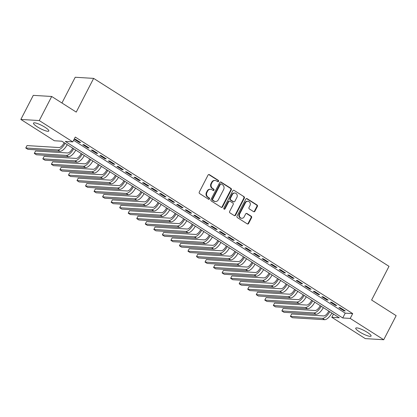 <?xml version="1.0" encoding="UTF-8"?>
<svg xmlns="http://www.w3.org/2000/svg" width="417" height="417" viewBox="0 0 417 417"><rect width="100%" height="100%" fill="white"/><g stroke="black" fill="none" stroke-linecap="round" stroke-linejoin="round"><path stroke-width="0.63" d="M218.534 181.364A0.761 0.678 93.5 0 0 218.289 180.326L209.386 174.66A1.084 0.97 93.5 0 0 208.057 175.072L199.274 192.091A1.084 0.97 93.5 0 0 199.623 193.571L208.526 199.237A0.761 0.678 93.5 0 0 209.459 198.945A0.761 0.678 93.5 0 0 209.214 197.913L208.057 197.178A3.477 3.101 93.5 0 1 206.941 192.451L207.671 191.028A3.477 3.101 93.5 0 1 210.564 189.266A3.477 3.101 93.5 0 1 211.914 189.709L213.066 190.444A0.761 0.678 93.5 0 0 213.994 190.157A0.761 0.678 93.5 0 0 213.749 189.12L212.597 188.385A3.477 3.101 93.5 0 1 211.476 183.657L212.211 182.239A3.477 3.101 93.5 0 1 215.104 180.478A3.477 3.101 93.5 0 1 216.454 180.921L217.606 181.65A0.761 0.678 93.5 0 0 218.534 181.364M217.653 181.682A0.761 0.678 93.5 0 0 217.789 180.295L208.886 174.634A1.084 0.97 93.5 0 0 208.714 174.546M208.578 199.263A0.761 0.678 93.5 0 0 208.714 197.882L207.562 197.147L208.057 197.178M213.118 190.47A0.761 0.678 93.5 0 0 213.254 189.089L212.102 188.359L212.597 188.385M359.532 331.88A8.627 1.725 27.3 0 1 355.748 328.158A8.627 1.725 27.3 0 1 367.299 332.354A8.627 1.725 27.3 0 1 371.083 336.071A8.627 1.725 27.3 0 1 359.532 331.88M37.275 126.82A8.627 1.725 27.3 0 1 33.49 123.104A8.627 1.725 27.3 0 1 45.041 127.294A8.627 1.725 27.3 0 1 48.825 131.016A8.627 1.725 27.3 0 1 37.275 126.82M253.583 211.638A1.084 0.97 93.5 0 0 254.907 211.226L257.372 206.451A1.084 0.97 93.5 0 0 257.023 204.976L247.135 198.685A1.084 0.97 93.5 0 0 245.806 199.097L237.023 216.11A1.084 0.97 93.5 0 0 237.372 217.591L247.26 223.882A1.084 0.97 93.5 0 0 248.589 223.47L251.566 217.705A1.084 0.97 93.5 0 0 251.216 216.225L246.984 213.53A1.084 0.97 93.5 0 0 245.655 213.947L244.18 216.804A2.903 2.591 93.5 0 1 241.761 218.279A2.903 2.591 93.5 0 1 239.697 213.952L245.483 202.751A2.903 2.591 93.5 0 1 247.901 201.275A2.903 2.591 93.5 0 1 249.965 205.602L249.001 207.468A1.084 0.97 93.5 0 0 249.35 208.948L253.583 211.638M20.85 119.434L33.277 95.357L51.698 96.478L76.243 112.095L93.643 78.386L389.009 266.333L371.61 300.042L396.15 315.659L383.723 339.74L365.302 338.614L331.796 317.295L339.261 317.749L61.825 141.212L54.356 140.753L20.85 119.434L39.271 120.56L72.777 141.879L65.307 141.426L342.748 317.962L350.217 318.421L383.723 339.74M51.698 96.478L39.271 120.56M73.595 140.3L345.234 313.146L352.699 313.605L75.263 137.063L72.777 141.879M352.699 313.605L350.217 318.421M231.31 189.871A1.084 0.97 93.5 0 0 230.961 188.39L221.073 182.099A1.084 0.97 93.5 0 0 219.749 182.51L210.966 199.529A1.084 0.97 93.5 0 0 211.315 201.01L221.203 207.301A1.084 0.97 93.5 0 0 222.527 206.889L231.31 189.871L230.815 189.839A1.084 0.97 93.5 0 0 230.465 188.364L220.577 182.073A1.084 0.97 93.5 0 0 220.4 181.984M234.104 190.392L243.992 196.683A1.084 0.97 93.5 0 1 244.341 198.164L235.558 215.177A1.084 0.97 93.5 0 1 234.234 215.594L230.002 212.899A1.084 0.97 93.5 0 1 229.652 211.419L233.212 204.518A1.084 0.97 93.5 0 0 232.863 203.043L230.054 201.255A1.084 0.97 93.5 0 0 228.73 201.666L225.024 208.849A0.761 0.678 93.5 0 1 223.846 208.104L232.78 190.804A1.084 0.97 93.5 0 1 234.104 190.392L243.992 196.683M80.617 142.546L75.493 139.288L74.252 139.21L79.371 142.473L80.617 142.546M89.155 147.978L84.031 144.72L82.785 144.647L87.909 147.905L89.155 147.978M97.687 153.409L92.569 150.151L91.323 150.078L96.447 153.336L97.687 153.409M106.226 158.846L101.102 155.583L99.861 155.51L104.98 158.768L106.226 158.846M114.764 164.277L109.64 161.014L108.394 160.941L113.518 164.199L114.764 164.277M123.296 169.709L118.178 166.451L116.932 166.373L122.056 169.63L123.296 169.709M131.835 175.14L126.716 171.882L125.47 171.804L130.589 175.062L131.835 175.14M140.373 180.571L135.249 177.314L134.008 177.235L139.127 180.493L140.373 180.571M148.911 186.003L143.787 182.745L142.541 182.667L147.665 185.93L148.911 186.003M157.444 191.434L152.325 188.176L151.079 188.098L156.203 191.361L157.444 191.434M165.982 196.866L160.858 193.608L159.617 193.53L164.736 196.793L165.982 196.866M174.52 202.297L169.396 199.039L168.15 198.966L173.274 202.224L174.52 202.297M183.053 207.734L177.934 204.471L176.688 204.398L181.812 207.656L183.053 207.734M191.591 213.165L186.472 209.902L185.226 209.829L190.345 213.087L191.591 213.165M200.129 218.597L195.005 215.334L193.764 215.261L198.883 218.518L200.129 218.597M208.667 224.028L203.543 220.77L202.297 220.692L207.421 223.95L208.667 224.028M217.2 229.459L212.081 226.202L210.835 226.123L215.959 229.381L217.2 229.459M225.738 234.891L220.614 231.633L219.373 231.555L224.492 234.813L225.738 234.891M234.276 240.322L229.152 237.065L227.906 236.986L233.03 240.249L234.276 240.322M242.809 245.754L237.69 242.496L236.444 242.418L241.568 245.681L242.809 245.754M251.347 251.185L246.228 247.927L244.982 247.849L250.101 251.112L251.347 251.185M259.885 256.617L254.761 253.359L253.52 253.286L258.639 256.544L259.885 256.617M268.423 262.053L263.299 258.79L262.053 258.717L267.177 261.975L268.423 262.053M276.956 267.485L271.837 264.222L270.591 264.149L275.715 267.406L276.956 267.485M285.494 272.916L280.37 269.653L279.129 269.58L284.248 272.838L285.494 272.916M294.032 278.347L288.908 275.09L287.662 275.012L292.786 278.269L294.032 278.347M302.565 283.779L297.446 280.521L296.2 280.443L301.324 283.701L302.565 283.779M311.103 289.21L305.984 285.953L304.738 285.874L309.857 289.132L311.103 289.21M319.641 294.642L314.517 291.384L313.276 291.306L318.395 294.569L319.641 294.642M328.179 300.073L323.055 296.815L321.809 296.737L326.933 300L328.179 300.073M336.712 305.505L331.593 302.247L330.347 302.174L335.471 305.432L336.712 305.505M338.885 307.605L344.004 310.863L345.25 310.936L340.126 307.678L338.885 307.605M93.643 78.386L75.222 77.26L61.94 102.994M333.464 314.058L331.796 317.295M345.234 313.146L342.748 317.962M79.371 142.473L79.652 141.931M87.909 147.905L88.185 147.363M96.447 153.336L96.723 152.799M104.98 158.768L105.261 158.231M113.518 164.199L113.794 163.662M122.056 169.63L122.332 169.093M130.589 175.062L130.87 174.525M139.127 180.493L139.408 179.956M147.665 185.93L147.941 185.388M156.203 191.361L156.479 190.819M164.736 196.793L165.017 196.251M173.274 202.224L173.55 201.682M181.812 207.656L182.088 207.119M190.345 213.087L190.626 212.55M198.883 218.518L199.164 217.982M207.421 223.95L207.697 223.413M215.959 229.381L216.235 228.844M224.492 234.813L224.773 234.276M233.03 240.249L233.306 239.707M241.568 245.681L241.844 245.139M250.101 251.112L250.382 250.57M258.639 256.544L258.921 256.002M267.177 261.975L267.453 261.438M275.715 267.406L275.991 266.87M284.248 272.838L284.53 272.301M292.786 278.269L293.062 277.732M301.324 283.701L301.6 283.164M309.857 289.132L310.139 288.595M318.395 294.569L318.677 294.027M326.933 300L327.209 299.458M335.471 305.432L335.748 304.89M344.004 310.863L344.286 310.326M215.104 180.478L214.604 180.446A3.477 3.101 93.5 0 0 211.711 182.208L212.211 182.239M212.102 188.359A3.477 3.101 93.5 0 1 210.981 183.626L211.711 182.208M210.564 189.266L210.069 189.24A3.477 3.101 93.5 0 0 207.176 191.002L207.671 191.028M207.562 197.147A3.477 3.101 93.5 0 1 206.441 192.419L207.176 191.002M221.375 207.39A1.084 0.97 93.5 0 0 222.032 206.858L230.815 189.839M221.312 184.012A0.761 0.678 93.5 0 0 220.385 184.298L212.675 199.237A0.761 0.678 93.5 0 0 212.92 200.275L214.135 201.046A3.477 3.101 93.5 0 0 215.485 201.489A3.477 3.101 93.5 0 0 218.378 199.727L223.648 189.516A3.477 3.101 93.5 0 0 222.527 184.783L221.312 184.012M221.015 183.913L220.52 183.881A0.761 0.678 93.5 0 0 219.884 184.267L220.385 184.298M215.485 201.489L214.984 201.458A3.477 3.101 93.5 0 1 213.634 201.015L212.42 200.243A0.761 0.678 93.5 0 1 212.175 199.206L219.884 184.267M234.406 215.678A1.084 0.97 93.5 0 0 235.058 215.151L243.846 198.132A1.084 0.97 93.5 0 0 243.492 196.652M229.631 201.114L229.136 201.088A1.084 0.97 93.5 0 0 228.229 201.635L224.523 208.823L225.024 208.849M224.143 209.167A0.761 0.678 93.5 0 0 224.523 208.823M236.908 197.356A2.903 2.591 93.5 0 0 234.844 193.029A2.903 2.591 93.5 0 0 232.425 194.504L230.387 198.45A1.084 0.97 93.5 0 0 230.737 199.931L233.546 201.719A1.084 0.97 93.5 0 0 234.87 201.307L236.908 197.356M234.844 193.029L234.349 193.003A2.903 2.591 93.5 0 0 231.93 194.473L232.425 194.504M233.968 201.854L233.468 201.823A1.084 0.97 93.5 0 1 233.046 201.687L230.241 199.899A1.084 0.97 93.5 0 1 229.892 198.419L231.93 194.473M247.901 201.275L247.401 201.244A2.903 2.591 93.5 0 0 244.982 202.719L245.483 202.751M241.761 218.279L241.266 218.247A2.903 2.591 93.5 0 1 239.202 213.921L244.982 202.719M247.437 223.971A1.084 0.97 93.5 0 0 248.089 223.439L251.065 217.674A1.084 0.97 93.5 0 0 250.716 216.194L246.483 213.504A1.084 0.97 93.5 0 0 246.311 213.415M253.755 211.727A1.084 0.97 93.5 0 0 254.406 211.195L256.872 206.42A1.084 0.97 93.5 0 0 256.523 204.945L246.635 198.654A1.084 0.97 93.5 0 0 246.463 198.565M64.161 142.703L64.072 142.88A5.53 2.236 122.5 0 1 59.094 147.54L27.011 145.58L25.765 147.988L57.854 149.948A8.298 3.352 -57.5 0 0 65.125 143.312M25.765 147.988L27.903 149.349L59.985 151.308A8.298 3.352 -57.5 0 0 67.262 144.673M72.699 148.134L72.61 148.311A5.53 2.236 122.5 0 1 67.632 152.971L35.549 151.011L34.303 153.42L66.392 155.379A8.298 3.352 -57.5 0 0 73.663 148.744M34.303 153.42L36.441 154.78L68.524 156.74A8.298 3.352 -57.5 0 0 75.795 150.104M81.237 153.565L81.143 153.743A5.53 2.236 122.5 0 1 76.17 158.408L44.082 156.448L42.842 158.856L74.924 160.816A8.298 3.352 -57.5 0 0 82.201 154.175M42.842 158.856L44.973 160.211L77.062 162.171A8.298 3.352 -57.5 0 0 84.333 155.536M89.775 158.997L89.681 159.174A5.53 2.236 122.5 0 1 84.708 163.839L52.62 161.879L51.38 164.288L83.463 166.247A8.298 3.352 -57.5 0 0 90.734 159.607M51.38 164.288L53.512 165.643L85.6 167.603A8.298 3.352 -57.5 0 0 92.871 160.967M98.308 164.428L98.219 164.606A5.53 2.236 122.5 0 1 93.241 169.271L61.158 167.311L59.912 169.719L92.001 171.679A8.298 3.352 -57.5 0 0 99.272 165.038M59.912 169.719L62.05 171.074L94.133 173.034A8.298 3.352 -57.5 0 0 101.404 166.399M106.846 169.86L106.752 170.037A5.53 2.236 122.5 0 1 101.779 174.702L69.691 172.742L68.451 175.15L100.539 177.11A8.298 3.352 -57.5 0 0 107.81 170.475M68.451 175.15L70.582 176.506L102.671 178.466A8.298 3.352 -57.5 0 0 109.942 171.83M115.384 175.291L115.29 175.468A5.53 2.236 122.5 0 1 110.317 180.134L78.229 178.174L76.989 180.582L109.072 182.542A8.298 3.352 -57.5 0 0 116.343 175.906M76.989 180.582L79.121 181.937L111.209 183.897A8.298 3.352 -57.5 0 0 118.48 177.261M123.917 180.723L123.828 180.9A5.53 2.236 122.5 0 1 118.85 185.565L86.767 183.605L85.521 186.013L117.61 187.973A8.298 3.352 -57.5 0 0 124.881 181.338M85.521 186.013L87.659 187.374L119.742 189.334A8.298 3.352 -57.5 0 0 127.018 182.693M132.455 186.154L132.366 186.331A5.53 2.236 122.5 0 1 127.388 190.996L95.305 189.037L94.06 191.445L126.148 193.405A8.298 3.352 -57.5 0 0 133.419 186.769M94.06 191.445L96.197 192.805L128.28 194.765A8.298 3.352 -57.5 0 0 135.551 188.124M140.993 191.585L140.899 191.768A5.53 2.236 122.5 0 1 135.926 196.428L103.838 194.468L102.598 196.876L134.681 198.836A8.298 3.352 -57.5 0 0 141.957 192.201M102.598 196.876L104.73 198.237L136.818 200.196A8.298 3.352 -57.5 0 0 144.089 193.561M149.531 197.022L149.437 197.199A5.53 2.236 122.5 0 1 144.464 201.859L112.376 199.899L111.136 202.308L143.219 204.267A8.298 3.352 -57.5 0 0 150.49 197.632M111.136 202.308L113.268 203.668L145.356 205.628A8.298 3.352 -57.5 0 0 152.627 198.992M158.064 202.453L157.975 202.631A5.53 2.236 122.5 0 1 152.997 207.296L120.914 205.331L119.669 207.739L151.757 209.699A8.298 3.352 -57.5 0 0 159.028 203.063M119.669 207.739L121.806 209.099L153.889 211.059A8.298 3.352 -57.5 0 0 161.16 204.424M166.602 207.885L166.508 208.062A5.53 2.236 122.5 0 1 161.535 212.727L129.447 210.767L128.207 213.176L160.295 215.136A8.298 3.352 -57.5 0 0 167.566 208.495M128.207 213.176L130.339 214.531L162.427 216.491A8.298 3.352 -57.5 0 0 169.698 209.855M175.14 213.316L175.046 213.494A5.53 2.236 122.5 0 1 170.073 218.159L137.985 216.199L136.745 218.607L168.828 220.567A8.298 3.352 -57.5 0 0 176.099 213.926M136.745 218.607L138.877 219.962L170.965 221.922A8.298 3.352 -57.5 0 0 178.236 215.287M183.673 218.748L183.584 218.925A5.53 2.236 122.5 0 1 178.606 223.59L146.523 221.63L145.278 224.038L177.366 225.998A8.298 3.352 -57.5 0 0 184.637 219.363M145.278 224.038L147.415 225.394L179.498 227.354A8.298 3.352 -57.5 0 0 186.774 220.718M192.211 224.179L192.122 224.356A5.53 2.236 122.5 0 1 187.144 229.022L155.061 227.062L153.816 229.47L185.904 231.43A8.298 3.352 -57.5 0 0 193.175 224.794M153.816 229.47L155.953 230.825L188.036 232.785A8.298 3.352 -57.5 0 0 195.307 226.15M200.749 229.611L200.655 229.788A5.53 2.236 122.5 0 1 195.682 234.453L163.594 232.493L162.354 234.901L194.437 236.861A8.298 3.352 -57.5 0 0 201.713 230.226M162.354 234.901L164.486 236.262L196.574 238.222A8.298 3.352 -57.5 0 0 203.845 231.581M209.287 235.042L209.193 235.219A5.53 2.236 122.5 0 1 204.221 239.884L172.132 237.925L170.892 240.333L202.975 242.293A8.298 3.352 -57.5 0 0 210.246 235.657M170.892 240.333L173.024 241.693L205.112 243.653A8.298 3.352 -57.5 0 0 212.383 237.012M217.82 240.473L217.731 240.651A5.53 2.236 122.5 0 1 212.753 245.316L180.67 243.356L179.425 245.764L211.513 247.724A8.298 3.352 -57.5 0 0 218.784 241.089M179.425 245.764L181.562 247.125L213.645 249.085A8.298 3.352 -57.5 0 0 220.916 242.444M226.358 245.905L226.264 246.087A5.53 2.236 122.5 0 1 221.291 250.747L189.203 248.787L187.963 251.196L220.051 253.155A8.298 3.352 -57.5 0 0 227.322 246.52M187.963 251.196L190.095 252.556L222.183 254.516A8.298 3.352 -57.5 0 0 229.454 247.88M234.896 251.342L234.802 251.519A5.53 2.236 122.5 0 1 229.83 256.179L197.741 254.219L196.501 256.627L228.584 258.587A8.298 3.352 -57.5 0 0 235.855 251.951M196.501 256.627L198.633 257.987L230.721 259.947A8.298 3.352 -57.5 0 0 237.992 253.312M243.429 256.773L243.34 256.95A5.53 2.236 122.5 0 1 238.362 261.615L206.279 259.655L205.034 262.058L237.122 264.024A8.298 3.352 -57.5 0 0 244.393 257.383M205.034 262.058L207.171 263.419L239.254 265.379A8.298 3.352 -57.5 0 0 246.53 258.743M251.967 262.204L251.878 262.382A5.53 2.236 122.5 0 1 246.9 267.047L214.818 265.087L213.572 267.495L245.66 269.455A8.298 3.352 -57.5 0 0 252.931 262.814M213.572 267.495L215.709 268.85L247.792 270.81A8.298 3.352 -57.5 0 0 255.063 264.175M260.505 267.636L260.411 267.813A5.53 2.236 122.5 0 1 255.439 272.478L223.35 270.518L222.11 272.927L254.193 274.886A8.298 3.352 -57.5 0 0 261.469 268.246M222.11 272.927L224.242 274.282L256.33 276.242A8.298 3.352 -57.5 0 0 263.601 269.606M269.043 273.067L268.949 273.244A5.53 2.236 122.5 0 1 263.977 277.91L231.888 275.95L230.648 278.358L262.731 280.318A8.298 3.352 -57.5 0 0 270.002 273.682M230.648 278.358L232.78 279.713L264.868 281.673A8.298 3.352 -57.5 0 0 272.139 275.038M277.576 278.499L277.487 278.676A5.53 2.236 122.5 0 1 272.509 283.341L240.427 281.381L239.181 283.789L271.269 285.749A8.298 3.352 -57.5 0 0 278.54 279.114M239.181 283.789L241.318 285.145L273.401 287.104A8.298 3.352 -57.5 0 0 280.672 280.469M286.114 283.93L286.02 284.107A5.53 2.236 122.5 0 1 281.048 288.772L248.959 286.813L247.719 289.221L279.807 291.181A8.298 3.352 -57.5 0 0 287.078 284.545M247.719 289.221L249.851 290.581L281.939 292.541A8.298 3.352 -57.5 0 0 289.21 285.9M294.652 289.362L294.558 289.539A5.53 2.236 122.5 0 1 289.586 294.204L257.498 292.244L256.257 294.652L288.34 296.612A8.298 3.352 -57.5 0 0 295.611 289.977M256.257 294.652L258.389 296.013L290.477 297.973A8.298 3.352 -57.5 0 0 297.748 291.332M303.185 294.793L303.096 294.975A5.53 2.236 122.5 0 1 298.119 299.635L266.036 297.675L264.79 300.084L296.878 302.044A8.298 3.352 -57.5 0 0 304.149 295.408M264.79 300.084L266.927 301.444L299.01 303.404A8.298 3.352 -57.5 0 0 306.286 296.763M311.723 300.23L311.635 300.407A5.53 2.236 122.5 0 1 306.657 305.067L274.574 303.107L273.328 305.515L305.416 307.475A8.298 3.352 -57.5 0 0 312.687 300.839M273.328 305.515L275.465 306.876L307.548 308.835A8.298 3.352 -57.5 0 0 314.819 302.2M320.261 305.661L320.167 305.838A5.53 2.236 122.5 0 1 315.195 310.498L283.107 308.538L281.866 310.946L313.949 312.906A8.298 3.352 -57.5 0 0 321.226 306.271M281.866 310.946L283.998 312.307L316.086 314.267A8.298 3.352 -57.5 0 0 323.357 307.631M328.799 311.092L328.705 311.27A5.53 2.236 122.5 0 1 323.733 315.935L291.645 313.975L290.404 316.383L322.487 318.343A8.298 3.352 -57.5 0 0 329.758 311.702M290.404 316.383L292.536 317.738L324.624 319.698A8.298 3.352 -57.5 0 0 331.896 313.063M217.789 180.295L218.289 180.326M208.714 197.882L209.214 197.913M213.254 189.089L213.749 189.12M210.981 183.626L211.476 183.657M206.441 192.419L206.941 192.451M208.886 174.634L209.386 174.66M222.032 206.858L222.527 206.889M220.577 182.073L221.073 182.099M230.465 188.364L230.961 188.39M212.175 199.206L212.675 199.237M212.42 200.243L212.92 200.275M213.634 201.015L214.135 201.046M243.846 198.132L244.341 198.164M235.058 215.151L235.558 215.177M228.229 201.635L228.73 201.666M229.892 198.419L230.387 198.45M230.241 199.899L230.737 199.931M233.046 201.687L233.546 201.719M239.202 213.921L239.697 213.952M246.483 213.504L246.984 213.53M250.716 216.194L251.216 216.225M251.065 217.674L251.566 217.705M248.089 223.439L248.589 223.47M246.635 198.654L247.135 198.685M256.523 204.945L257.023 204.976M256.872 206.42L257.372 206.451M254.406 211.195L254.907 211.226M57.854 149.948L59.985 151.308M66.392 155.379L68.524 156.74M74.924 160.816L77.062 162.171M83.463 166.247L85.6 167.603M92.001 171.679L94.133 173.034M100.539 177.11L102.671 178.466M109.072 182.542L111.209 183.897M117.61 187.973L119.742 189.334M126.148 193.405L128.28 194.765M134.681 198.836L136.818 200.196M143.219 204.267L145.356 205.628M151.757 209.699L153.889 211.059M160.295 215.136L162.427 216.491M168.828 220.567L170.965 221.922M177.366 225.998L179.498 227.354M185.904 231.43L188.036 232.785M194.437 236.861L196.574 238.222M202.975 242.293L205.112 243.653M211.513 247.724L213.645 249.085M220.051 253.155L222.183 254.516M228.584 258.587L230.721 259.947M237.122 264.024L239.254 265.379M245.66 269.455L247.792 270.81M254.193 274.886L256.33 276.242M262.731 280.318L264.868 281.673M271.269 285.749L273.401 287.104M279.807 291.181L281.939 292.541M288.34 296.612L290.477 297.973M296.878 302.044L299.01 303.404M305.416 307.475L307.548 308.835M313.949 312.906L316.086 314.267M322.487 318.343L324.624 319.698"/></g></svg>
